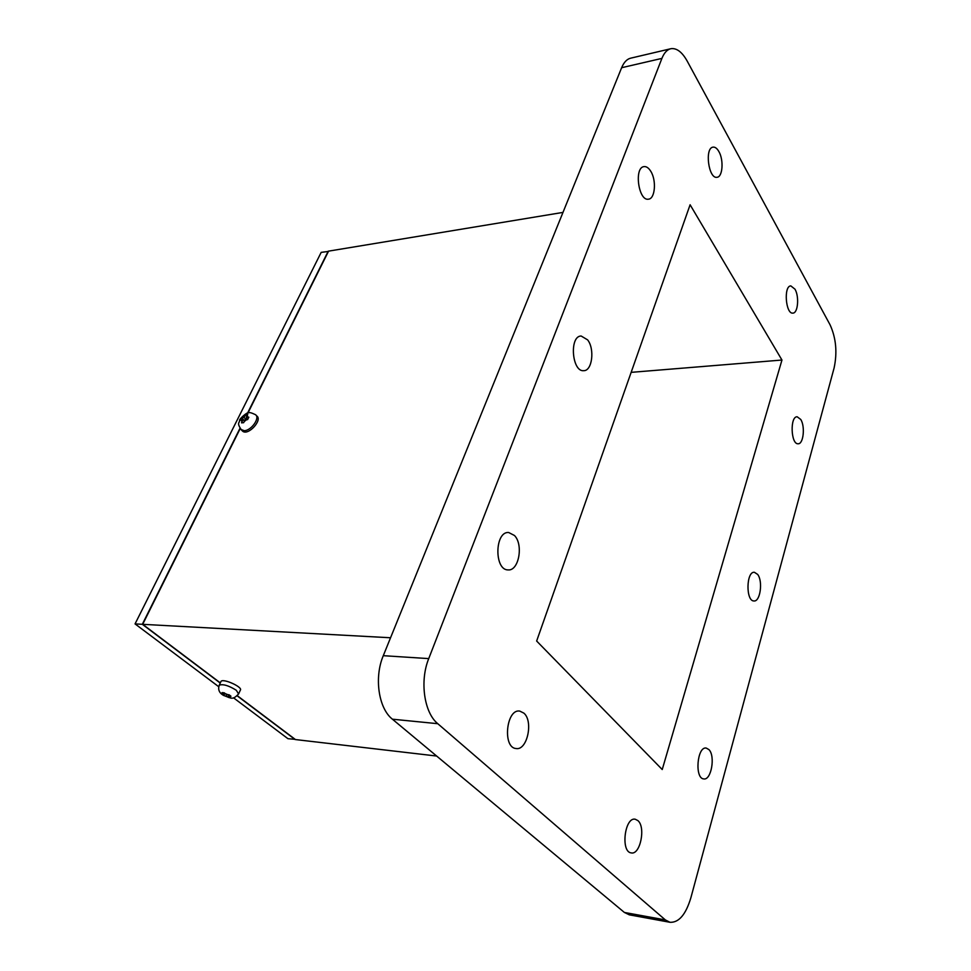 <?xml version="1.0" encoding="UTF-8"?>
<svg xmlns="http://www.w3.org/2000/svg" width="971" height="971" viewBox="0 0 971 971"><rect width="100%" height="100%" fill="white"/><g stroke="black" fill="none" stroke-linecap="round" stroke-linejoin="round"><path stroke-width="1.46" d="M246.828 418.95L246.476 419.678M244.874 420.103L243.782 420.261M246.282 417.263L247.739 414.496L245.602 414.653L244.097 417.421L241.694 417.7L240.468 420.152L242.847 419.933L241.524 422.846L243.66 422.688L245.032 419.775L247.593 419.642L248.819 417.178L246.282 417.263L247.059 419.642M246.852 416.122L245.602 414.653M246.051 419.703L244.097 417.421M243.818 420.176L241.694 417.7M244.643 420.564L242.847 419.933M295.172 739.344L287.95 738.688L233.526 697.821M218.73 686.715L135.054 623.904L321.183 252.363L328.429 251.44M226.461 694.605L224.228 692.821L222.068 692.614L224.265 694.399L221.849 694.083L223.791 695.539L230.71 697.676L228.452 696.098L230.964 696.219L229.022 694.763L226.461 694.605M225.138 693.61L224.265 694.399M224.277 694.386L223.791 695.539M226.777 694.641L226.255 695.891M228.974 696.486L228.561 697.469M228.452 694.787L228.452 696.098M536.647 641.03L662.234 769.542L781.958 360.035L690.102 204.76L536.647 641.03M631.15 372.354L781.958 360.035M295.099 739.514L237.227 695.879M220.247 683.062L142.324 624.304L239.971 428.32M135.054 623.904L142.324 624.304M247.544 413.124L328.222 251.198M523.855 713.115L519.752 711.088C506.279 708.563 502.323 747.743 516.05 748.532C527.204 750.801 533.625 721.198 523.855 713.115M637.898 820.604L635.252 819.233C624.729 816.672 620.433 851.943 631.211 852.902C640.229 855.22 645.946 827.158 637.898 820.604M794.982 289.188L790.831 285.899C783.451 285.814 785.66 314.361 792.906 313.111C797.968 313.269 799.4 296.543 794.982 289.188M718.868 151.537C717.083 148.405 715.178 146.937 713.139 147.131C704.412 147.653 708.539 179.247 717.035 177.268C722.691 177.05 723.893 159.997 718.868 151.537M757.635 574.395L754.394 572.283C746.177 571.203 745.692 601.28 753.945 600.964C760.281 601.911 763.121 581.156 757.635 574.395M514.448 535.482L508.67 532.509C494.688 531.161 494.093 570.305 508.124 569.904C518.83 571.154 523.636 544.561 514.448 535.482M708.927 749.6L706.233 748.071C697.142 746.165 694.471 778.487 703.72 778.912C711.258 780.623 715.566 755.996 708.927 749.6M800.723 419.436L797.167 416.777C789.824 416.292 790.843 444.597 798.138 443.771C803.454 444.233 805.335 426.366 800.723 419.436M650.74 171.236C648.664 167.922 646.443 166.369 644.076 166.611C633.82 167.243 638.481 201.361 648.458 199.176C655.146 198.897 656.639 180.315 650.74 171.236M587.637 339.886L581.144 336.015C569.115 335.93 571.919 372.233 583.789 370.679C592.201 370.91 594.895 349.062 587.637 339.886M687.177 61.064C682.14 52.07 676.751 47.943 671.022 48.684C667.211 49.497 664.176 52.737 661.906 58.394L428.733 658.605C419.593 680.987 424.084 712.665 437.775 723.698L665.353 919.925L669.978 922.292C678.85 922.753 685.829 914.561 690.891 897.714L834.101 367.973C837.415 352.388 836.067 338.005 830.071 324.824L687.177 61.064M242.095 430.639L242.75 431.282C248.382 435.87 262.959 419.715 256.672 415.879L256.077 415.297M238.793 693.537L240.286 690.223C243.418 687.359 223.172 678.061 221.012 681.387L220.818 681.824M670.415 48.829L630.98 58.102C627.072 58.94 623.952 62.144 621.634 67.715L383.29 655.68C374.005 677.479 378.532 708.381 392.418 719.195L624.377 912.449L629.354 914.84M220.32 682.892L142.688 624.329L240.165 428.624M247.945 413.015L328.574 251.137L562.986 212.406M142.688 624.329L390.548 637.765M436.634 756.033L295.451 739.562L237.361 695.734M247.896 417.142L247.204 415.418M245.02 415.576L242.495 417.542M241.245 420.055L241.925 421.79M244.109 421.632L246.646 419.666M228.088 694.763L224.993 693.512M222.796 693.306L222.65 694.253M224.641 695.734L227.712 696.984M229.909 697.19L230.066 696.256M242.75 431.282L241.463 430.044C236.329 422.312 239.606 423.453 239.594 420.285C239.084 419.217 247.532 411.522 248.71 412.857C249.256 412.177 251.489 412.772 255.409 414.641C260.459 417.579 251.428 430.639 244.243 430.699L240.784 429.388M236.293 690.26L238.587 693.986C232.457 700.237 231.875 698.513 223.245 695.26C219.118 692.76 217.795 689.386 219.288 685.15C223.124 683.887 228.792 685.587 236.293 690.26M219.082 685.587L221.012 681.387M621.634 67.715L661.906 58.394M383.29 655.68L428.733 658.605M392.418 719.195L437.775 723.698M624.377 912.449L665.353 919.925M629.123 914.803L669.978 922.292"/></g></svg>
